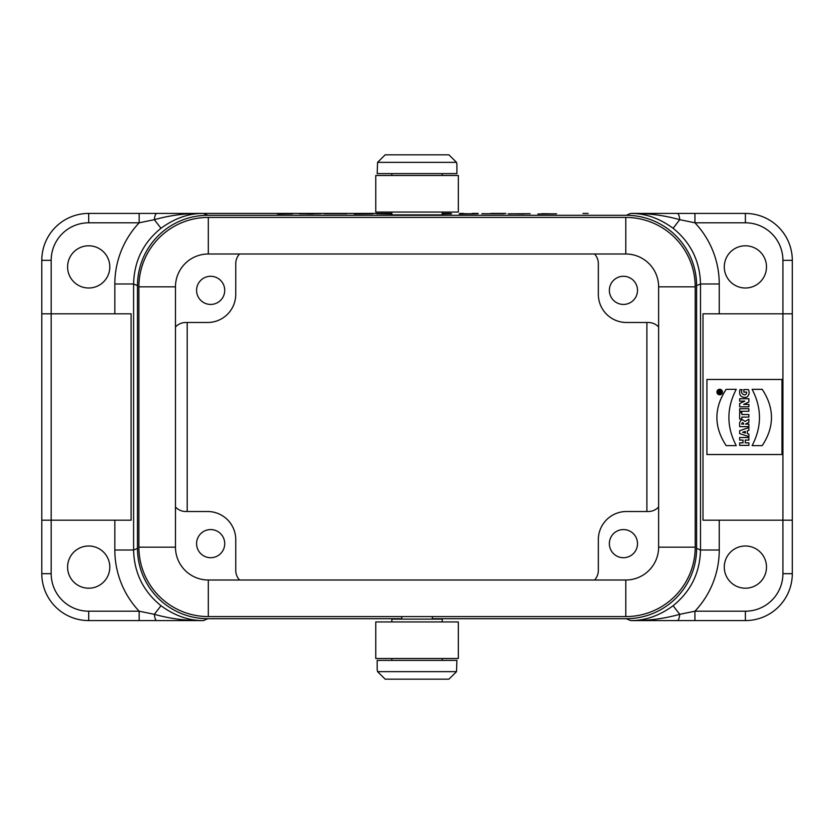 <?xml version="1.0" encoding="UTF-8"?>
<svg xmlns="http://www.w3.org/2000/svg" width="834" height="834" viewBox="0 0 834 834"><rect width="100%" height="100%" fill="white"/><g stroke="black" fill="none" stroke-linecap="round" stroke-linejoin="round"><path stroke-width="1.25" d="M208.312 217.413A69.42 69.42 0 0 0 138.892 286.833L138.892 547.167A69.42 69.42 0 0 0 208.312 616.587L625.781 616.587A69.42 69.42 0 0 0 695.202 547.167L695.202 286.833A69.42 69.42 0 0 0 625.781 217.413L208.312 217.413L208.312 253.995L625.781 253.995A32.839 32.839 0 0 1 658.62 286.833L658.62 547.167A32.839 32.839 0 0 1 625.781 580.005L208.312 580.005A32.839 32.839 0 0 1 175.474 547.167L175.474 286.833A32.839 32.839 0 0 1 208.312 253.995M398.287 619.12L401.8 619.016L401.8 616.587M435.807 619.12L432.293 619.016L432.293 616.67M139.163 620.579L139.163 611.197A89.155 89.123 156.7 0 1 114.842 550.023L133.596 550.023C134.149 572.812 143.281 591.369 160.983 605.724C174.723 615.742 188.859 620.694 203.402 620.579L88.696 620.579A46.902 46.902 0 0 1 41.794 573.667L41.794 260.333A46.902 46.902 0 0 1 88.696 213.421L203.413 213.421C188.859 213.306 174.723 218.258 160.983 228.276C143.281 242.631 134.149 261.188 133.596 283.977L133.596 550.023L137.485 548.355A70.39 70.358 156.7 0 0 207.843 618.703L401.8 618.703M432.293 618.703L626.251 618.703A70.39 70.358 23.3 0 0 696.609 548.355L696.609 285.645A70.39 70.358 156.7 0 0 626.251 215.297L630.608 213.421L745.398 213.421A46.902 46.902 0 0 1 792.3 260.333L792.3 573.667A46.902 46.902 0 0 1 745.398 620.579L630.692 620.579C645.235 620.694 659.371 615.742 673.111 605.724C690.813 591.369 699.945 572.812 700.497 550.023L719.252 550.023A89.155 89.123 23.3 0 1 694.931 611.197L745.398 611.197A37.53 37.53 0 0 0 782.918 573.667L782.918 313.803L792.3 313.803M203.486 213.421L391.855 213.421L203.402 213.421L207.843 215.297L626.251 215.297M398.287 214.88L435.807 214.88M782.918 260.333A37.53 37.53 0 0 0 745.398 222.803L745.398 213.421A46.902 46.902 0 0 1 792.3 260.333L782.918 260.333L782.918 313.803L702.999 313.803L702.999 520.197L792.3 520.197M781.979 379.47L706.93 379.47L706.93 454.53L781.979 454.53L781.979 379.47M609.362 290.357A14.074 14.074 0 0 0 630.473 302.544A14.074 14.074 0 0 0 630.473 278.17A14.074 14.074 0 0 0 609.362 290.357M658.62 326.98A14.084 14.074 -45 0 0 648.299 322.487L626.48 322.487A28.168 28.148 135 0 1 598.343 294.35L598.343 263.607A14.084 14.074 -43.6 0 0 594.548 253.995M196.584 290.357A14.074 14.074 0 0 0 217.695 302.544A14.074 14.074 0 0 0 217.695 278.17A14.074 14.074 0 0 0 196.584 290.357M239.546 253.995A14.084 14.074 43.6 0 0 235.751 263.607L235.751 294.35A28.168 28.148 45 0 1 207.614 322.487L185.794 322.487A14.084 14.074 -135 0 0 175.474 326.98M609.362 543.643A14.074 14.074 0 0 0 630.473 555.83A14.074 14.074 0 0 0 630.473 531.456A14.074 14.074 0 0 0 609.362 543.643M594.548 580.005A14.084 14.074 -136.4 0 0 598.343 570.393L598.343 539.65A28.168 28.148 -135 0 1 626.48 511.513L648.299 511.513A14.084 14.074 -135 0 0 658.62 507.02M196.584 543.643A14.074 14.074 0 0 0 217.695 555.83A14.074 14.074 0 0 0 217.695 531.456A14.074 14.074 0 0 0 196.584 543.643M175.474 507.02A14.084 14.074 -45 0 0 185.794 511.513L207.614 511.513A28.168 28.148 -45 0 1 235.751 539.65L235.751 570.393A14.084 14.074 136.4 0 0 239.546 580.005M207.843 215.297A70.39 70.358 23.3 0 0 137.485 285.645L133.596 283.977L114.842 283.977A89.155 89.123 23.3 0 1 139.163 222.803L88.696 222.803A37.53 37.53 0 0 0 51.176 260.333L51.176 313.803L131.094 313.803L131.094 520.197L41.794 520.197M137.485 548.355L137.485 285.645M766.498 266.901A21.111 21.111 0 0 0 734.837 248.615A21.111 21.111 0 0 0 734.837 285.176A21.111 21.111 0 0 0 766.498 266.901M766.498 567.099A21.111 21.111 0 0 0 734.837 548.824A21.111 21.111 0 0 0 734.837 585.385A21.111 21.111 0 0 0 766.498 567.099M109.807 266.901A21.111 21.111 0 0 0 78.146 248.615A21.111 21.111 0 0 0 78.146 285.176A21.111 21.111 0 0 0 109.807 266.901M109.807 567.099A21.111 21.111 0 0 0 78.146 548.824A21.111 21.111 0 0 0 78.146 585.385A21.111 21.111 0 0 0 109.807 567.099M442.239 213.421L450.673 213.421M696.609 548.355L700.497 550.023L700.497 283.977C699.945 261.188 690.813 242.631 673.111 228.276C659.371 218.258 645.235 213.306 630.692 213.421L630.608 213.421M630.681 620.579A9.383 1.001 -90 0 0 630.692 620.579C647.382 620.871 663.728 618.786 679.741 614.324L694.931 611.197L694.931 620.579M673.111 605.724L679.741 614.324A9.383 2.554 -90 0 1 677.333 620.579M694.931 213.421L694.931 222.803L679.741 219.676C663.728 215.214 647.372 213.129 630.692 213.421L630.692 213.421A9.383 1.001 90 0 0 630.681 213.421M673.111 228.276L679.741 219.676A9.383 2.554 90 0 0 677.333 213.421M41.794 313.803L51.176 313.803L51.176 573.667A37.53 37.53 0 0 0 88.696 611.197L139.163 611.197L154.353 614.324L160.983 605.724M156.761 620.579A9.383 2.554 -90 0 1 154.353 614.324C170.365 618.786 186.722 620.871 203.402 620.579A9.383 1.001 -90 0 1 203.402 620.579L203.402 620.579M203.402 213.421L203.381 213.421A9.383 1.001 90 0 0 203.402 213.421C186.712 213.129 170.365 215.214 154.353 219.676L139.163 222.803L139.163 213.421M160.983 228.276L154.353 219.676A9.383 2.554 90 0 1 156.761 213.421M762.213 445.627C774.557 426.862 774.557 408.097 762.213 389.342L752.112 389.342C761.922 408.107 761.922 426.872 752.112 445.627L762.213 445.627M739.654 398.735L748.88 398.735L748.88 401.967L743.647 404.427L748.88 404.354L748.88 406.804L739.654 406.804L739.654 403.552L744.793 401.091L739.654 401.185L739.654 398.735M739.654 412.538L741.843 412.538L741.843 414.54L748.88 414.54L748.88 417.083L741.843 417.083L741.843 419.075L739.654 419.075L739.654 412.538M745.377 431.428L742.594 432.252L745.377 433.044L745.377 431.428M748.88 427.54L748.88 430.323L747.379 430.803L747.379 433.638L748.88 434.107L748.88 436.62L739.654 433.617L739.654 430.709L748.88 427.54M719.69 389.269A2.763 2.763 0 0 0 717.292 393.408A2.763 2.763 0 0 0 722.077 393.408A2.763 2.763 0 0 0 719.69 389.269M719.659 390.062A1.97 1.97 0 0 0 717.949 393.022A1.97 1.97 0 0 0 721.368 393.022A1.97 1.97 0 0 0 719.659 390.062M736.255 445.627C726.445 426.852 726.445 408.097 736.255 389.342L726.153 389.332C713.81 408.097 713.81 426.862 726.153 445.627L736.255 445.627M739.654 437.537L748.88 437.537L748.88 440.081L745.252 440.081L745.252 442.844L748.88 442.844L748.88 445.387L739.654 445.387L739.654 442.844L743.021 442.844L743.021 440.081L739.654 440.081L739.654 437.537M743.688 424.099C743.011 422.077 742.343 422.077 741.707 424.099L743.688 424.099M745.002 421.483L748.88 419.179L748.88 422.275L745.523 424.099L748.88 424.099L748.88 426.643L739.654 426.643L739.602 423.005C740.602 419.471 742.406 418.96 745.002 421.483M748.88 408.723L748.88 411.256L739.654 411.256L739.654 408.723L748.88 408.723M743.855 389.582L748.4 389.582C749.766 392.699 749.203 395.243 746.711 397.224C741.124 397.985 738.841 395.472 739.862 389.676L742.187 389.676C739.205 393.763 746.795 397.578 746.649 392.126L743.855 392.126L743.855 389.582M719.481 392.084L718.856 392.407L719.481 392.084M720.92 391.594L720.92 390.917L719.93 391.709A0.771 0.771 0 0 0 718.397 391.865L718.397 393.022L720.92 393.022L719.971 392.407L720.92 391.594M391.855 212.534L391.855 214.88L442.239 214.88L442.239 212.534M375.769 175.484L458.325 175.484L375.769 175.484L375.769 212.065L458.325 212.065L458.325 175.484M458.325 212.065L375.769 212.065M456.917 164.225L456.521 162.349L448.921 154.843L456.521 162.349L377.573 162.349L385.172 154.843L377.573 162.349L377.177 173.608L456.917 173.608L456.917 164.225M385.172 154.843L448.921 154.843M442.239 621.466L442.239 619.12L391.855 619.12L391.855 621.466M458.325 658.516L375.769 658.516L458.325 658.516L458.325 621.935L375.769 621.935L375.769 658.516M375.769 621.935L458.325 621.935M377.177 669.775L377.573 671.651L385.172 679.157L377.573 671.651L456.521 671.651L448.921 679.157L456.521 671.651L456.917 660.392L377.177 660.392L377.177 669.775M448.921 679.157L385.172 679.157M187.202 511.513L187.202 322.487M646.892 322.487L646.892 511.513M277.555 214.004L292.39 213.827L277.555 214.004M346.829 213.692L324.384 213.713L346.829 213.692M340.772 213.421L335.925 213.421M391.855 213.994L376.52 213.713L391.855 213.587M478.247 213.421L472.013 213.421M504.268 213.692L481.823 213.713L504.268 213.692M505.936 213.421L490.861 213.421M530.132 213.681L508.219 213.796L530.132 213.681M588.106 213.421L582.987 213.421M463.36 213.421L459.784 213.421M299.698 213.765L320.454 213.702L299.698 213.765M305.953 213.66L314.074 213.713L305.953 213.66M306.505 213.858L313.469 213.89L306.505 213.858M354.221 213.963L372.861 213.796L354.221 213.963M358.37 213.681L366.095 213.785L358.37 213.681M384.047 213.66L391.824 213.723L384.047 213.66M442.239 213.577L451.58 213.796L442.239 214.004M442.239 213.931L444.803 213.785L442.239 213.65M459.169 213.963L477.819 213.796L459.169 213.963M463.318 213.681L471.043 213.785L463.318 213.681M516.757 213.806L524.419 213.858L516.757 213.806M537.888 213.963L556.539 213.796L537.888 213.963M542.037 213.681L549.762 213.785L542.037 213.681M625.781 217.413L625.781 253.995M695.202 286.833L658.62 286.833M695.202 547.167L658.62 547.167M625.781 616.587L625.781 580.005M208.312 616.587L208.312 580.005M138.892 547.167L175.474 547.167M138.892 286.833L175.474 286.833M207.843 618.703L203.486 620.579M630.608 620.579L626.251 618.703M745.398 222.803L694.931 222.803A89.155 89.123 156.7 0 1 719.252 283.977L719.252 313.803M719.252 520.197L719.252 550.023M114.842 313.803L114.842 283.977M114.842 550.023L114.842 520.197M696.609 285.645L700.497 283.977L719.252 283.977M88.696 611.197L88.696 620.579A46.902 46.902 0 0 1 41.794 573.667L51.176 573.667M51.176 260.333L41.794 260.333A46.902 46.902 0 0 1 88.696 213.421L88.696 222.803M782.918 573.667L792.3 573.667A46.902 46.902 0 0 1 745.398 620.579L745.398 611.197M442.239 175.015L442.239 173.608M391.855 175.015L391.855 173.608M391.855 658.985L391.855 660.392M442.239 658.985L442.239 660.392"/></g></svg>
